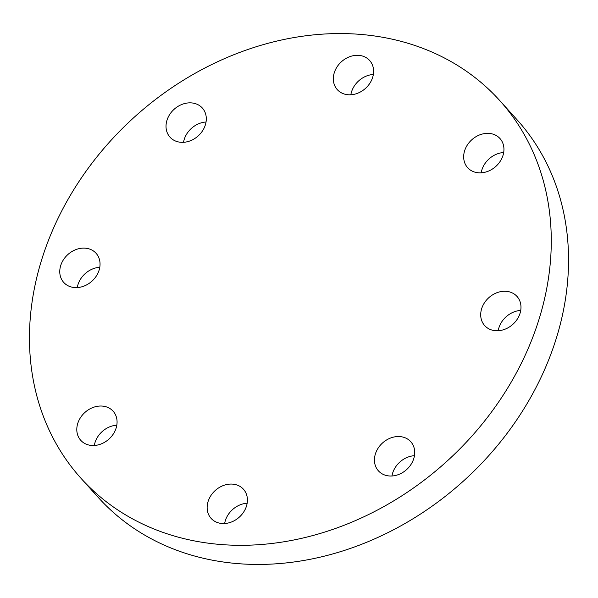 <?xml version="1.0" encoding="UTF-8"?>
<svg xmlns="http://www.w3.org/2000/svg" width="598" height="598" viewBox="0 0 598 598"><rect width="100%" height="100%" fill="white"/><g stroke="black" fill="none" stroke-linecap="round" stroke-linejoin="round"><path stroke-width="0.9" d="M80.999 478.31L98.259 497.439A281.972 232.45 -42.1 0 0 352.82 547.566A281.972 232.45 -42.1 0 0 557.56 334.185A281.972 232.45 -42.1 0 0 517.001 119.69L499.741 100.561A281.972 232.45 137.9 0 1 540.3 315.056A281.972 232.45 137.9 0 1 335.568 528.438A281.972 232.45 137.9 0 1 80.999 478.31A281.972 232.45 137.9 0 1 40.44 263.815A281.972 232.45 137.9 0 1 245.18 50.434A281.972 232.45 137.9 0 1 499.741 100.561M221.492 523.459A21.767 17.94 137.9 0 1 211.116 518.391A21.767 17.94 137.9 0 1 210.788 495.749A21.767 17.94 137.9 0 1 233.063 484.163A21.767 17.94 137.9 0 1 243.438 489.231A21.767 17.94 137.9 0 1 243.775 511.873A21.767 17.94 137.9 0 1 221.492 523.459M247.161 503.224A21.767 17.94 -42.1 0 0 224.654 523.527M91.15 445.42A21.767 17.94 137.9 0 1 80.775 440.345A21.767 17.94 137.9 0 1 80.438 417.71A21.767 17.94 137.9 0 1 102.721 406.117A21.767 17.94 137.9 0 1 113.097 411.185A21.767 17.94 137.9 0 1 113.426 433.827A21.767 17.94 137.9 0 1 91.15 445.42M116.812 425.185A21.767 17.94 -42.1 0 0 94.312 445.48M74.122 287.511A21.767 17.94 137.9 0 1 63.739 282.443A21.767 17.94 137.9 0 1 63.41 259.801A21.767 17.94 137.9 0 1 85.686 248.207A21.767 17.94 137.9 0 1 96.069 253.283A21.767 17.94 137.9 0 1 96.398 275.925A21.767 17.94 137.9 0 1 74.122 287.511M99.784 267.276A21.767 17.94 -42.1 0 0 77.277 287.578M180.379 142.242A21.767 17.94 137.9 0 1 170.004 137.174A21.767 17.94 137.9 0 1 169.668 114.532A21.767 17.94 137.9 0 1 191.943 102.946A21.767 17.94 137.9 0 1 202.326 108.014A21.767 17.94 137.9 0 1 202.655 130.656A21.767 17.94 137.9 0 1 180.379 142.242M206.041 122.007A21.767 17.94 -42.1 0 0 183.541 142.309M347.685 94.708A21.767 17.94 137.9 0 1 337.302 89.64A21.767 17.94 137.9 0 1 336.973 66.998A21.767 17.94 137.9 0 1 359.249 55.405A21.767 17.94 137.9 0 1 369.631 60.48A21.767 17.94 137.9 0 1 369.96 83.122A21.767 17.94 137.9 0 1 347.685 94.708M373.346 74.473A21.767 17.94 -42.1 0 0 350.839 94.776M478.026 172.755A21.767 17.94 137.9 0 1 467.651 167.687A21.767 17.94 137.9 0 1 467.315 145.045A21.767 17.94 137.9 0 1 489.59 133.451A21.767 17.94 137.9 0 1 499.973 138.527A21.767 17.94 137.9 0 1 500.302 161.161A21.767 17.94 137.9 0 1 478.026 172.755M503.688 152.52A21.767 17.94 -42.1 0 0 481.188 172.815M495.054 330.664A21.767 17.94 137.9 0 1 484.679 325.589A21.767 17.94 137.9 0 1 484.35 302.947A21.767 17.94 137.9 0 1 506.626 291.361A21.767 17.94 137.9 0 1 517.001 296.429A21.767 17.94 137.9 0 1 517.337 319.07A21.767 17.94 137.9 0 1 495.054 330.664M520.723 310.422A21.767 17.94 -42.1 0 0 498.216 330.724M388.797 475.926A21.767 17.94 137.9 0 1 378.422 470.858A21.767 17.94 137.9 0 1 378.086 448.216A21.767 17.94 137.9 0 1 400.361 436.63A21.767 17.94 137.9 0 1 410.744 441.698A21.767 17.94 137.9 0 1 411.073 464.34A21.767 17.94 137.9 0 1 388.797 475.926M414.459 455.691A21.767 17.94 -42.1 0 0 391.959 475.993"/></g></svg>
